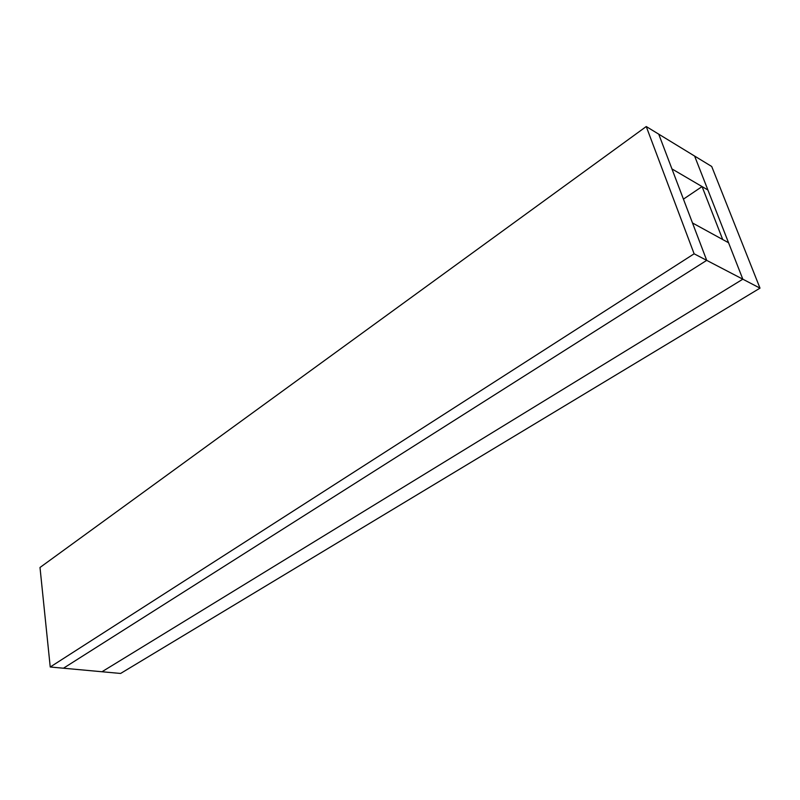 <?xml version="1.0" encoding="UTF-8"?>
<svg xmlns="http://www.w3.org/2000/svg" width="800" height="800" viewBox="0 0 800 800"><rect width="100%" height="100%" fill="white"/><g stroke="black" fill="none" stroke-linecap="round" stroke-linejoin="round"><path stroke-width="1.2" d="M728.56 242.74L707.9 190L702.07 186.58L722.71 239.54L728.56 242.74L692.49 222.97L706.71 260.36L742.83 279.19L728.56 242.74M702.07 186.58L683.44 199.14M760 288.14L120.6 673.46L101.98 671.75L742.83 279.19L760 288.14L711.72 166.49L694.61 156.06L742.83 279.19L101.98 671.75L50.23 667L40 567.48L646.25 126.54L694.12 253.8L706.71 260.36L63.46 668.22L706.71 260.36L658.73 134.16L671.94 168.91L707.9 190L694.61 156.06L646.25 126.54M694.12 253.8L50.23 667"/></g></svg>
